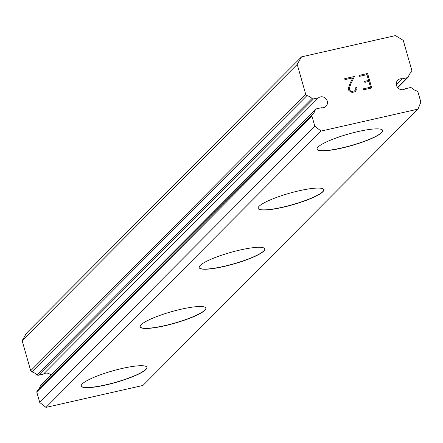 <?xml version="1.0" encoding="UTF-8"?>
<svg xmlns="http://www.w3.org/2000/svg" width="443" height="443" viewBox="0 0 443 443"><rect width="100%" height="100%" fill="white"/><g stroke="black" fill="none" stroke-linecap="round" stroke-linejoin="round"><path stroke-width="0.66" d="M402.41 78.788L407.394 77.658A1.628 1.528 -135.1 0 0 408.474 76.645A11.38 10.687 -135.1 0 1 411.032 72.281A11.38 10.687 -135.1 0 1 411.397 71.932A1.628 1.528 -135.1 0 0 411.813 70.393L403.263 40.385L395.449 35.601L301.517 56.865L297.209 64.39L305.759 94.398A1.628 1.528 -135.1 0 0 306.949 95.577A11.38 10.687 -135.1 0 1 312.038 98.473A1.628 1.528 -135.1 0 0 313.528 98.905L318.511 97.776A5.687 5.344 -135.1 0 1 326.009 98.811A5.687 5.344 -135.1 0 1 325.987 106.309A5.687 5.344 -135.1 0 1 325.395 106.818A5.687 5.344 -135.1 0 1 321.347 107.738L316.368 108.862A1.628 1.528 -135.1 0 0 315.289 109.881A11.38 10.687 -135.1 0 1 312.73 114.239A11.38 10.687 -135.1 0 1 312.365 114.587A1.628 1.528 -135.1 0 0 311.95 116.127L314.801 126.128L321.048 131.078L418.009 109.128L420.85 102.123L417.998 92.122A1.628 1.528 -135.1 0 0 416.813 90.942A11.38 10.687 -135.1 0 1 411.724 88.052A1.628 1.528 -135.1 0 0 410.229 87.614L405.245 88.744A5.687 5.344 -135.1 0 1 397.753 87.708A5.687 5.344 -135.1 0 1 397.775 80.211A5.687 5.344 -135.1 0 1 398.368 79.701A5.687 5.344 -135.1 0 1 402.41 78.788L396.374 84.851M146.915 367.264A34.133 5.986 -15.9 0 1 145.885 369.335A34.133 5.986 -15.9 0 1 110.944 383.583A34.133 5.986 -15.9 0 1 81.268 385.964M82.298 383.893A34.133 5.986 -15.9 0 1 117.456 369.584A34.133 5.986 -15.9 0 1 146.938 367.336A34.133 5.986 -15.9 0 1 145.93 369.484A34.133 5.986 -15.9 0 1 110.767 383.793A34.133 5.986 -15.9 0 1 81.285 386.041A34.133 5.986 -15.9 0 1 82.298 383.893M205.857 308.051A34.133 5.986 -15.9 0 1 204.827 310.122A34.133 5.986 -15.9 0 1 169.885 324.37A34.133 5.986 -15.9 0 1 140.209 326.751M141.239 324.68A34.133 5.986 -15.9 0 1 176.397 310.371A34.133 5.986 -15.9 0 1 205.879 308.123A34.133 5.986 -15.9 0 1 204.871 310.277A34.133 5.986 -15.9 0 1 169.708 324.581A34.133 5.986 -15.9 0 1 140.226 326.829A34.133 5.986 -15.9 0 1 141.239 324.68M264.798 248.839A34.133 5.986 -15.9 0 1 263.768 250.91A34.133 5.986 -15.9 0 1 228.826 265.158A34.133 5.986 -15.9 0 1 199.151 267.539M200.181 265.468A34.133 5.986 -15.9 0 1 235.338 251.159A34.133 5.986 -15.9 0 1 264.825 248.911A34.133 5.986 -15.9 0 1 263.812 251.065A34.133 5.986 -15.9 0 1 228.649 265.368A34.133 5.986 -15.9 0 1 199.167 267.616A34.133 5.986 -15.9 0 1 200.181 265.468M323.739 189.626A34.133 5.986 -15.9 0 1 322.709 191.697A34.133 5.986 -15.9 0 1 287.767 205.945A34.133 5.986 -15.9 0 1 258.092 208.326M259.122 206.255A34.133 5.986 -15.9 0 1 294.279 191.946A34.133 5.986 -15.9 0 1 323.767 189.698A34.133 5.986 -15.9 0 1 322.753 191.852A34.133 5.986 -15.9 0 1 287.59 206.156A34.133 5.986 -15.9 0 1 258.108 208.404A34.133 5.986 -15.9 0 1 259.122 206.255M382.68 130.414A34.133 5.986 -15.9 0 1 381.65 132.485A34.133 5.986 -15.9 0 1 346.708 146.733A34.133 5.986 -15.9 0 1 317.033 149.114M318.063 147.043A34.133 5.986 -15.9 0 1 353.226 132.734A34.133 5.986 -15.9 0 1 382.708 130.486A34.133 5.986 -15.9 0 1 381.694 132.64A34.133 5.986 -15.9 0 1 346.537 146.943A34.133 5.986 -15.9 0 1 317.05 149.191A34.133 5.986 -15.9 0 1 318.063 147.043M370.503 87.227L363.188 88.877L370.509 87.216L368.858 81.423L364.871 82.332L364.595 81.362L368.582 80.46L364.595 81.368M368.582 80.46L366.937 74.668L359.611 76.329L359.339 75.36L367.607 73.488L371.732 87.969L363.459 89.84L363.188 88.877M371.727 87.969L367.601 73.494L359.339 75.365M356.715 87.459L356.964 88.329L356.709 87.465L355.751 87.681L356.709 87.465M356.964 88.329L356.681 89.901L356.953 88.334M356.183 90.754L354.987 91.756L352.246 92.377L350.668 91.994L348.669 90.189L348.264 88.755L349.793 84.037L352.75 77.879L344.964 79.64L344.693 78.677L354.489 76.456L350.745 84.048L349.267 88.639L349.627 89.907L350.612 91.042L352.058 91.396L354.638 90.809L355.707 89.885L355.751 87.675M355.707 89.885L354.633 90.815L352.052 91.402L350.607 91.048L349.621 89.912L349.261 88.644L350.74 84.054L354.483 76.467L344.693 78.682M312.265 114.687L37.301 390.909A1.628 1.528 44.9 0 0 36.885 392.448L39.737 402.454L45.983 407.399L142.945 385.454L418.009 109.128M315.654 109.255L40.59 385.582A1.628 1.528 44.9 0 0 40.224 386.202A11.38 10.687 -135.1 0 1 38.037 390.167M301.517 56.865L26.458 333.186L22.15 340.711L30.7 370.725A1.628 1.528 44.9 0 0 31.885 371.899A11.38 10.687 -135.1 0 1 36.979 374.795A1.628 1.528 44.9 0 0 38.469 375.227L43.453 374.102A5.687 5.344 -135.1 0 1 50.967 375.16M297.209 64.39L22.15 340.711M318.511 97.776L43.453 374.102M314.801 126.128L39.737 402.454M321.048 131.078L45.983 407.399M305.759 94.398L30.7 370.725M306.949 95.577L31.885 371.899M312.038 98.473L36.979 374.795M313.528 98.905L38.469 375.227M315.289 109.881L40.224 386.202M311.95 116.127L36.885 392.448M407.394 77.658L397.587 87.509M411.397 71.932L410.683 72.652M312.309 114.637L37.251 390.959M408.108 77.265L397.736 87.686M411.447 71.882L410.661 72.674"/></g></svg>
